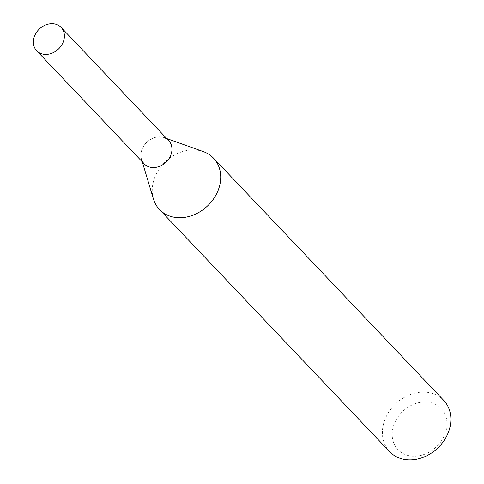 <?xml version="1.0" encoding="UTF-8"?>
<svg xmlns="http://www.w3.org/2000/svg" width="484" height="484" viewBox="0 0 484 484"><rect width="100%" height="100%" fill="white"/><g stroke="black" fill="none" stroke-linecap="round" stroke-linejoin="round"><path stroke-width="0.36" stroke-dasharray="2.42 1.81" d="M203.389 151.637A37.274 30.534 -43.5 0 0 157.155 172.371A37.274 30.534 -43.5 0 0 153.464 199.087M443.653 400.316A37.274 30.534 -43.5 0 0 387.315 414.534A37.274 30.534 -43.5 0 0 389.62 451.669M396.124 419.924A29.82 24.424 -43.5 0 0 419.059 455.783A29.82 24.424 -43.5 0 0 443.562 411.569A29.82 24.424 -43.5 0 0 396.124 419.924M166.774 138.575L164.094 137.619A16.898 13.842 -43.5 0 0 143.131 147.021A16.898 13.842 -43.5 0 0 141.461 159.133L142.278 161.862M168.674 140.572A16.898 13.842 -43.5 0 0 143.131 147.021A16.898 13.842 -43.5 0 0 144.178 163.858"/><path stroke-width="0.73" d="M142.278 161.862L153.464 199.087A37.274 30.534 -43.5 0 0 159.46 209.512A37.274 30.534 -43.5 0 0 207.509 205.966A37.274 30.534 -43.5 0 0 213.492 158.153A37.274 30.534 -43.5 0 0 203.389 151.637L166.774 138.575M159.46 209.512L389.62 451.669A37.274 30.534 -43.5 0 0 437.669 448.124A37.274 30.534 -43.5 0 0 443.653 400.316L213.492 158.153M141.461 159.133A16.898 13.842 -43.5 0 0 165.964 162.249A16.898 13.842 -43.5 0 0 164.094 137.619M36.633 50.705L144.178 163.858A16.898 13.842 -43.5 0 0 165.964 162.249A16.898 13.842 -43.5 0 0 168.674 140.572L61.129 27.419A16.898 13.842 -43.5 0 0 35.586 33.868A16.898 13.842 -43.5 0 0 36.633 50.705A16.898 13.842 -43.5 0 0 62.17 44.256A16.898 13.842 -43.5 0 0 61.129 27.419"/></g></svg>
